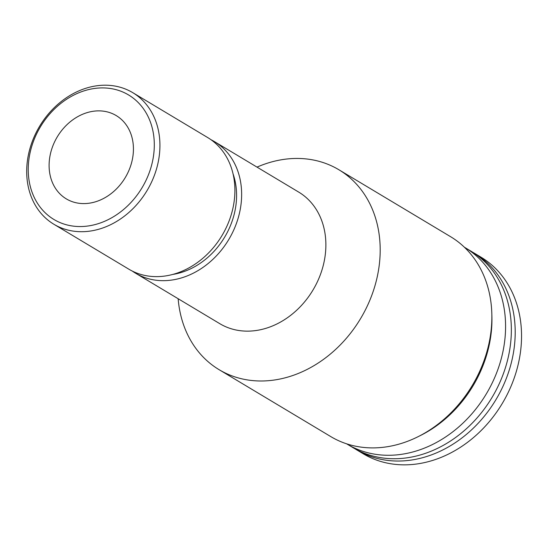 <?xml version="1.0" encoding="UTF-8"?>
<svg xmlns="http://www.w3.org/2000/svg" width="549" height="549" viewBox="0 0 549 549"><rect width="100%" height="100%" fill="white"/><g stroke="black" fill="none" stroke-linecap="round" stroke-linejoin="round"><path stroke-width="0.82" d="M90.07 225.673A72.598 59.251 120.9 0 1 37.27 132.549A72.598 59.251 120.9 0 1 146.453 113.478A72.598 59.251 120.9 0 1 90.07 225.673M90.468 203.006A48.552 39.624 120.9 0 1 66.312 198.882A48.552 39.624 120.9 0 1 57.274 136.866A48.552 39.624 120.9 0 1 116.223 115.585A48.552 39.624 120.9 0 1 131.211 164.055A48.552 39.624 120.9 0 1 90.468 203.006M92.047 230.779A76.716 62.613 120.9 0 1 53.877 224.26A76.716 62.613 120.9 0 1 39.603 126.277A76.716 62.613 120.9 0 1 132.741 92.651A76.716 62.613 120.9 0 1 156.424 169.236A76.716 62.613 120.9 0 1 92.047 230.779M132.741 92.651L207.714 137.573A76.716 62.613 120.9 0 1 231.397 214.158A76.716 62.613 120.9 0 1 167.02 275.701A76.716 62.613 120.9 0 1 128.85 269.188L53.877 224.26M233.057 173.855A70.89 57.858 120.9 0 1 173.855 274.246A70.89 57.858 120.9 0 1 172.798 274.425M211.008 139.721A76.716 62.613 120.9 0 1 214.453 141.615A76.716 62.613 120.9 0 1 238.136 218.193A76.716 62.613 120.9 0 1 173.758 279.743A76.716 62.613 120.9 0 1 135.589 273.224A76.716 62.613 120.9 0 1 132.295 271.076M214.453 141.615L298.69 192.088A76.716 62.613 120.9 0 1 322.373 268.667A76.716 62.613 120.9 0 1 257.996 330.217A76.716 62.613 120.9 0 1 219.826 323.697L135.589 273.224M257.014 167.116A116.532 95.107 120.9 0 1 338.891 169.758A116.532 95.107 120.9 0 1 374.864 286.091A116.532 95.107 120.9 0 1 277.073 379.579A116.532 95.107 120.9 0 1 219.099 369.676A116.532 95.107 120.9 0 1 178.157 298.731M338.891 169.758L450.557 236.674A116.532 95.107 120.9 0 1 486.538 353A116.532 95.107 120.9 0 1 388.747 446.488A116.532 95.107 120.9 0 1 330.773 436.592L219.099 369.676M491.856 314.996A112.648 91.937 120.9 0 1 419.312 436.064M464.406 247.235A114.59 93.522 120.9 0 1 464.969 247.572A114.59 93.522 120.9 0 1 500.345 361.956A114.59 93.522 120.9 0 1 404.181 453.893A114.59 93.522 120.9 0 1 347.174 444.155A114.59 93.522 120.9 0 1 346.611 443.818M464.969 247.572L470.74 251.03A114.59 93.522 120.9 0 1 506.116 365.421A114.59 93.522 120.9 0 1 409.959 457.351A114.59 93.522 120.9 0 1 352.945 447.613L347.174 444.155M472.648 252.211A114.59 93.522 120.9 0 1 474.59 253.336A114.59 93.522 120.9 0 1 509.966 367.727A114.59 93.522 120.9 0 1 413.809 459.657A114.59 93.522 120.9 0 1 356.802 449.926A114.59 93.522 120.9 0 1 354.887 448.739M474.59 253.336L480.931 257.138A114.59 93.522 120.9 0 1 516.307 371.529A114.59 93.522 120.9 0 1 420.15 463.459A114.59 93.522 120.9 0 1 363.136 453.721L356.802 449.926"/></g></svg>
